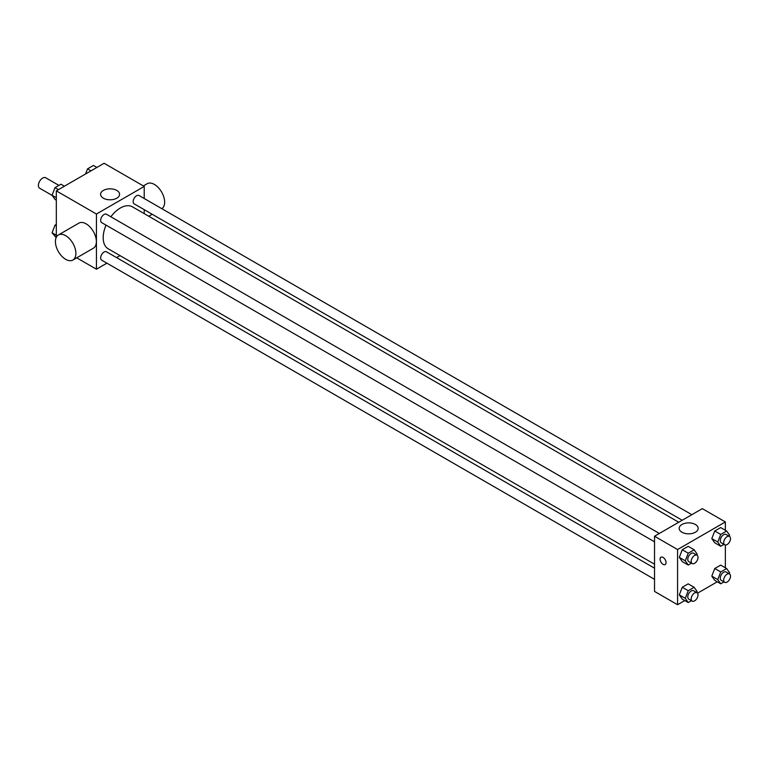<?xml version="1.0" encoding="UTF-8"?>
<svg xmlns="http://www.w3.org/2000/svg" width="768" height="768" viewBox="0 0 768 768"><rect width="100%" height="100%" fill="white"/><g stroke="black" fill="none" stroke-linecap="round" stroke-linejoin="round"><path stroke-width="1.15" d="M58.906 185.395L45.686 177.754A6.038 3.485 120 0 0 41.03 179.376A6.038 3.485 120 0 0 38.4 185.443A6.038 3.485 120 0 0 39.648 188.208L52.243 195.485M56.323 237.235L56.323 190.867L104.112 163.277L144.221 186.432L144.221 198.518M106.896 263.165L96.432 269.203L76.723 257.827M119.981 255.61L116.544 257.587M106.032 225.139A24.23 13.987 120 0 0 103.19 237.715A24.23 13.987 120 0 0 108.211 248.803L654.528 564.221M678.768 522.25L132.442 206.832A24.23 13.987 120 0 0 110.861 216.778M144.221 209.664L144.221 213.629M96.432 269.203L96.432 214.022L144.221 186.432M691.853 514.694L138.989 195.494A4.829 2.784 120 0 0 135.264 196.79A4.829 2.784 120 0 0 133.162 201.648A4.829 2.784 120 0 0 134.16 203.856L682.195 520.262M654.528 568.186L106.493 251.779A4.829 2.784 120 0 0 102.768 253.075A4.829 2.784 120 0 0 100.666 257.933A4.829 2.784 120 0 0 101.664 260.141L654.528 579.341M654.528 541.814L101.664 222.614A4.829 2.784 -60 0 1 101.664 217.046A4.829 2.784 -60 0 1 106.493 214.253L659.357 533.453M96.432 214.022L56.323 190.867M103.373 198.192A9.494 5.482 180 0 1 100.589 194.314A9.494 5.482 180 0 1 110.083 188.832A9.494 5.482 180 0 1 119.578 194.314A9.494 5.482 180 0 1 113.712 199.382A9.494 5.482 180 0 1 103.373 198.192M58.416 234.95L78.893 223.123A14.486 8.362 60 0 1 90.048 227.011A14.486 8.362 60 0 1 96.374 241.584A14.486 8.362 60 0 1 93.379 248.208L72.893 260.035A14.486 8.362 60 0 1 58.416 251.674A14.486 8.362 60 0 1 58.416 234.95A14.486 8.362 60 0 1 69.571 238.829A14.486 8.362 60 0 1 75.898 253.411A14.486 8.362 60 0 1 72.893 260.035M161.827 208.685A14.486 8.362 -120 0 0 161.549 191.914A14.486 8.362 -120 0 0 147.158 183.715L143.338 185.923M684.787 600.557L677.568 604.723L654.528 591.418L654.528 536.237L702.317 508.646L725.357 521.952L725.357 530.285M717.283 581.798L697.546 593.194M714.758 542.813L711.802 538.608L714.758 530.986L720.672 527.578L714.758 530.986L711.802 538.608L714.758 542.813L720.73 546.259L717.773 542.054L720.73 534.442L726.643 531.024L729.6 535.229L729.206 536.256M682.262 599.098L679.306 594.893L682.262 587.27L688.176 583.862L682.262 587.27L679.306 594.893L682.262 599.098L688.234 602.544L685.277 598.339L688.234 590.726L694.147 587.309L697.104 591.514L696.71 592.541M725.357 545.011L725.357 567.811M677.568 604.723L677.568 549.542L725.357 521.952M714.758 580.339L711.802 576.134L714.758 568.512L720.672 565.104L714.758 568.512L711.802 576.134L714.758 580.339L720.73 583.786L717.773 579.581L720.73 571.958L726.643 568.55L729.6 572.755L729.206 573.782M682.262 561.581L679.306 557.366L682.262 549.754L688.176 546.336L682.262 549.754L679.306 557.366L682.262 561.581L688.234 565.027L685.277 560.822L688.234 553.2L694.147 549.782L697.104 553.997L696.71 555.014M677.568 549.542L654.528 536.237M681.955 532.234A9.494 5.482 180 0 1 679.171 528.355A9.494 5.482 180 0 1 688.666 522.874A9.494 5.482 180 0 1 698.16 528.355A9.494 5.482 180 0 1 692.294 533.424A9.494 5.482 180 0 1 681.955 532.234M666.048 562.598A4.224 2.438 60 0 1 665.174 564.528A4.224 2.438 60 0 1 660.95 562.09A4.224 2.438 60 0 1 660.95 557.213A4.224 2.438 60 0 1 664.205 558.346A4.224 2.438 60 0 1 666.048 562.598M665.184 564.528A4.224 2.438 60 0 1 660.96 562.09A4.224 2.438 60 0 1 660.96 557.213M691.488 563.146L688.234 565.027M697.018 555.197L693.61 553.229A4.829 2.784 120 0 0 689.885 554.515A4.829 2.784 120 0 0 687.782 559.373A4.829 2.784 120 0 0 688.781 561.59L692.189 563.558A4.829 2.784 120 0 0 697.018 560.774A4.829 2.784 120 0 0 697.018 555.197A4.829 2.784 120 0 0 693.302 556.493A4.829 2.784 120 0 0 691.19 561.35A4.829 2.784 120 0 0 692.189 563.558M685.277 560.822L679.306 557.366M688.234 553.2L682.262 549.754M694.147 549.782L688.176 546.336M723.984 544.387L720.73 546.259M729.514 536.438L726.106 534.461A4.829 2.784 120 0 0 722.381 535.757A4.829 2.784 120 0 0 720.278 540.614A4.829 2.784 120 0 0 721.277 542.822L724.685 544.8A4.829 2.784 120 0 0 729.514 542.006A4.829 2.784 120 0 0 729.514 536.438A4.829 2.784 120 0 0 725.798 537.725A4.829 2.784 120 0 0 723.686 542.582A4.829 2.784 120 0 0 724.685 544.8M717.773 542.054L711.802 538.608M720.73 534.442L714.758 530.986M726.643 531.024L720.672 527.578M691.488 600.672L688.234 602.544M697.018 592.723L693.61 590.746A4.829 2.784 120 0 0 689.885 592.042A4.829 2.784 120 0 0 687.782 596.899A4.829 2.784 120 0 0 688.781 599.107L692.189 601.085A4.829 2.784 120 0 0 697.018 598.291A4.829 2.784 120 0 0 697.018 592.723A4.829 2.784 120 0 0 693.302 594.01A4.829 2.784 120 0 0 691.19 598.867A4.829 2.784 120 0 0 692.189 601.085M685.277 598.339L679.306 594.893M688.234 590.726L682.262 587.27M694.147 587.309L688.176 583.862M723.984 581.914L720.73 583.786M729.514 573.955L726.106 571.987A4.829 2.784 120 0 0 722.381 573.283A4.829 2.784 120 0 0 720.278 578.141A4.829 2.784 120 0 0 721.277 580.349L724.685 582.317A4.829 2.784 120 0 0 729.514 579.533A4.829 2.784 120 0 0 729.514 573.955A4.829 2.784 120 0 0 725.798 575.251A4.829 2.784 120 0 0 723.686 580.109A4.829 2.784 120 0 0 724.685 582.317M717.773 579.581L711.802 576.134M720.73 571.958L714.758 568.512M726.643 568.55L720.672 565.104M56.323 200.189L55.037 199.45L52.08 195.245L55.037 187.622L60.95 184.214L64.397 186.202M56.323 197.693L52.08 195.245M58.483 189.619L55.037 187.622M85.546 173.99L87.533 168.864L93.446 165.456L96.893 167.443M90.979 170.851L87.533 168.864M56.141 237.61L52.08 232.771L55.037 225.149L56.323 224.41M56.323 235.219L52.08 232.771M56.323 225.888L55.037 225.149M148.742 216.24L152.179 214.262"/></g></svg>
